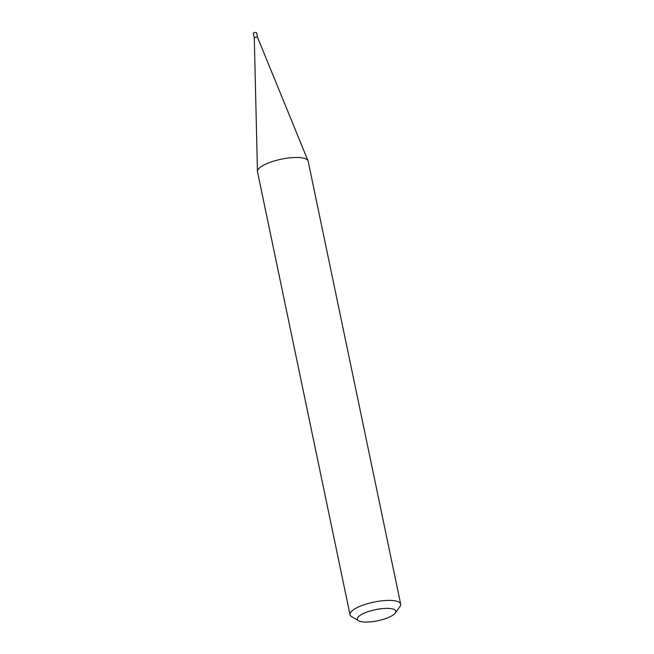 <?xml version="1.0" encoding="UTF-8"?>
<svg xmlns="http://www.w3.org/2000/svg" width="654" height="654" viewBox="0 0 654 654"><rect width="100%" height="100%" fill="white"/><g stroke="black" fill="none" stroke-linecap="round" stroke-linejoin="round"><path stroke-width="0.98" d="M257.529 37.343L256.564 32.7A1.651 0.474 -11.8 0 0 255.338 32.496A1.651 0.474 -11.8 0 0 253.556 33.052A1.651 0.474 -11.8 0 0 253.327 33.379L254.292 38.022A1.651 0.474 -11.8 0 1 254.292 38.006A1.651 0.474 -11.8 0 1 254.529 37.703A1.651 0.474 -11.8 0 1 256.27 37.155A1.651 0.474 -11.8 0 1 257.529 37.335A1.651 0.474 -11.8 0 1 257.537 37.36M358.555 620.72L351.648 616.632A25.874 7.431 -11.8 0 1 350.029 614.695L257.496 171.765A25.874 7.431 -11.8 0 1 257.447 171.373A25.874 7.431 -11.8 0 1 261.175 166.647A25.874 7.431 -11.8 0 1 288.308 158.023A25.874 7.431 -11.8 0 1 308.026 160.802A25.874 7.431 -11.8 0 1 308.14 161.178L400.673 604.108A25.874 7.431 -11.8 0 1 399.97 606.536L395.278 613.043A19.661 5.649 168.2 0 0 384.021 608.482A19.661 5.649 168.2 0 0 360.117 615.357A19.661 5.649 168.2 0 0 358.555 620.72A19.661 5.649 168.2 0 0 374.791 621.3A19.661 5.649 168.2 0 0 393.013 615.087A19.661 5.649 168.2 0 0 395.278 613.043M350.029 614.695A25.874 7.431 -11.8 0 1 353.708 609.577A25.874 7.431 -11.8 0 1 381.495 600.871A25.874 7.431 -11.8 0 1 400.673 604.108M254.292 38.006L257.447 171.373M257.529 37.335L308.026 160.802"/></g></svg>

